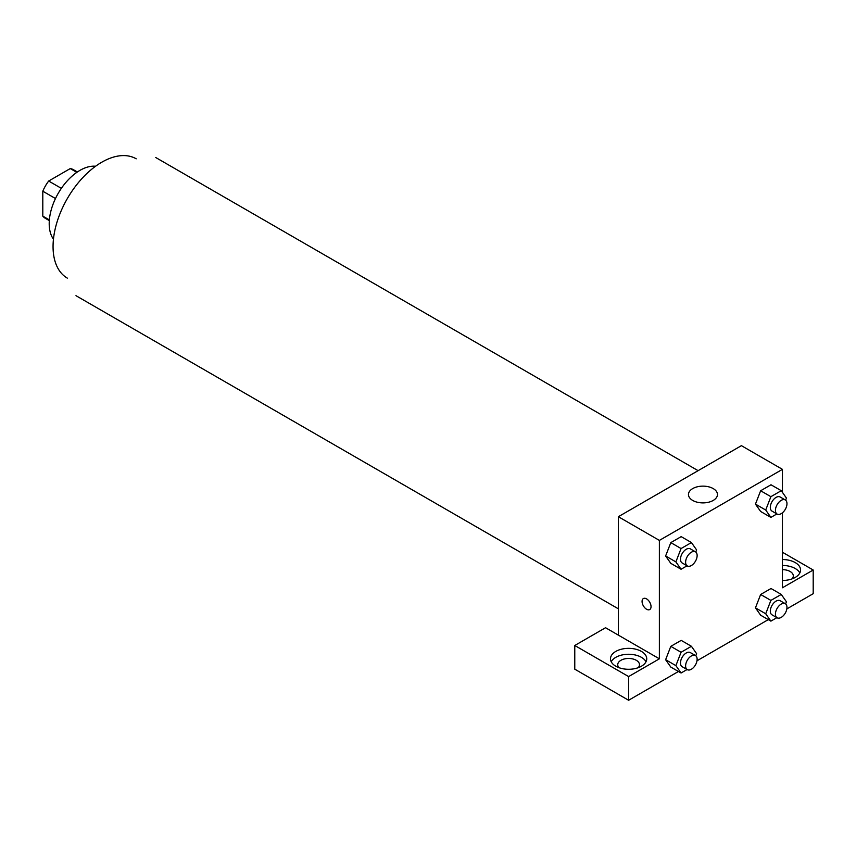 <?xml version="1.0" encoding="UTF-8"?>
<svg xmlns="http://www.w3.org/2000/svg" width="856" height="856" viewBox="0 0 856 856"><rect width="100%" height="100%" fill="white"/><g stroke="black" fill="none" stroke-linecap="round" stroke-linejoin="round"><path stroke-width="1.28" d="M61.354 188.352L48.674 181.033L70.256 168.568A28.077 16.21 120 0 1 73.498 169.734L77.393 171.981M49.37 219.917L42.8 216.129A28.077 16.21 120 0 0 45.422 218.366L49.316 220.613M42.8 216.129L42.8 191.209A28.077 16.21 120 0 1 48.674 181.033M55.48 198.528L42.8 191.209M76.826 172.366L70.256 168.568M53.447 239.199A43.506 25.124 -60 0 1 58.219 193.328A43.506 25.124 -60 0 1 95.562 166.257M67.324 278.125A68.887 39.772 -60 0 1 67.324 198.581A68.887 39.772 -60 0 1 136.211 158.809M618.353 635.131L605.534 627.726L574.772 645.488L628.614 676.572L659.377 658.81L618.353 635.131L618.353 516.714L741.414 445.666L782.438 469.356L782.438 492.371M574.772 645.488L574.772 669.178L628.614 700.262L678.444 671.489M696.998 660.779L768.281 619.626M786.835 608.905L813.2 593.69L813.2 570.01L782.438 587.772L782.438 512.798M782.438 569.647A10.882 6.281 180 0 1 790.131 571.487A10.882 6.281 180 0 1 793.309 575.928A10.882 6.281 180 0 1 792.025 578.891M799.825 572.964A18.126 10.465 0 0 0 782.438 565.463M782.438 559.535A18.126 10.465 180 0 1 800.563 570.01A18.126 10.465 180 0 1 782.438 580.475M619.016 667.691A10.882 6.281 180 0 1 617.732 664.738A10.882 6.281 180 0 1 628.614 658.457A10.882 6.281 180 0 1 639.486 664.738A10.882 6.281 180 0 1 638.202 667.691M646.002 661.774A18.126 10.465 0 0 0 615.796 657.333A18.126 10.465 0 0 0 611.227 661.774M615.796 651.416A18.126 10.465 180 0 1 635.548 649.148A18.126 10.465 180 0 1 646.74 658.81A18.126 10.465 180 0 1 628.614 669.285A18.126 10.465 180 0 1 610.488 658.81A18.126 10.465 180 0 1 615.796 651.416M628.614 676.572L628.614 700.262M782.438 552.248L813.2 570.01M770.892 600.409L760.642 594.492L770.999 588.511L760.642 594.492L755.463 607.846L760.642 615.207L755.463 607.846L765.713 613.763L770.892 600.409L781.26 594.428L786.439 601.8L785.615 603.908M776.895 513.932L770.892 517.399L760.642 511.481L755.452 504.12L760.642 490.755L770.999 484.774L760.642 490.755L770.892 496.683L781.26 490.691L786.439 498.064L785.615 500.182M687.068 565.795L681.066 569.261L670.804 563.344L665.615 555.993M681.066 569.261L675.887 561.9L681.066 548.546L670.804 542.618L681.173 536.637L670.804 542.618L665.626 555.972L670.804 563.344M687.068 669.531L681.066 672.998L675.887 665.626L681.066 652.272L670.804 646.355L681.173 640.374L670.804 646.355L665.626 659.708L670.804 667.07L665.615 659.719M659.377 658.81L659.377 540.404L782.438 469.356M713.219 488.594A14.499 8.378 180 0 1 717.467 494.511A14.499 8.378 180 0 1 702.958 502.889A14.499 8.378 180 0 1 688.459 494.511A14.499 8.378 180 0 1 697.405 486.775A14.499 8.378 180 0 1 713.219 488.594M659.377 540.404L618.353 516.714M643.391 598.547A6.345 3.659 -120 0 0 642.417 603.64A6.345 3.659 -120 0 0 646.558 609.226A6.345 3.659 60 0 1 642.417 603.64A6.345 3.659 60 0 1 643.38 598.558A6.345 3.659 60 0 1 649.725 602.217A6.345 3.659 60 0 1 649.725 609.547A6.345 3.659 60 0 1 646.558 609.226A6.345 3.659 -120 0 0 649.736 609.547M681.066 548.546L691.423 542.565L696.602 549.927L695.789 552.045M695.447 551.81L690.321 548.857A8.153 4.708 120 0 0 684.04 551.039A8.153 4.708 120 0 0 680.477 559.236A8.153 4.708 120 0 0 682.168 562.97L687.293 565.934A8.153 4.708 120 0 0 695.447 561.226A8.153 4.708 120 0 0 695.447 551.81A8.153 4.708 120 0 0 689.166 554.003A8.153 4.708 120 0 0 685.613 562.199A8.153 4.708 120 0 0 687.293 565.934M675.887 561.9L665.626 555.972M691.423 542.565L681.173 536.637M770.892 517.399L765.713 510.026L770.892 496.683M785.284 499.947L780.148 496.994A8.153 4.708 120 0 0 773.867 499.176A8.153 4.708 120 0 0 770.314 507.373A8.153 4.708 120 0 0 772.005 511.107L777.13 514.071A8.153 4.708 120 0 0 785.284 509.363A8.153 4.708 120 0 0 785.284 499.947A8.153 4.708 120 0 0 779.003 502.13A8.153 4.708 120 0 0 775.44 510.337A8.153 4.708 120 0 0 777.13 514.071M760.642 511.481L755.463 504.109L765.713 510.026M781.26 490.691L770.999 484.774M681.066 652.272L691.423 646.291L696.602 653.663L695.789 655.771M695.447 655.546L690.321 652.582A8.153 4.708 120 0 0 684.04 654.765A8.153 4.708 120 0 0 680.477 662.972A8.153 4.708 120 0 0 682.168 666.706L687.293 669.66A8.153 4.708 120 0 0 695.447 664.952A8.153 4.708 120 0 0 695.447 655.546A8.153 4.708 120 0 0 689.166 657.729A8.153 4.708 120 0 0 685.613 665.936A8.153 4.708 120 0 0 687.293 669.66M681.066 672.998L670.804 667.07M675.887 665.626L665.626 659.708M691.423 646.291L681.173 640.374M776.895 617.668L770.892 621.135L765.713 613.763M785.284 603.683L780.148 600.719A8.153 4.708 120 0 0 773.867 602.902A8.153 4.708 120 0 0 770.314 611.109A8.153 4.708 120 0 0 772.005 614.833L777.13 617.797A8.153 4.708 120 0 0 785.284 613.089A8.153 4.708 120 0 0 785.284 603.683A8.153 4.708 120 0 0 779.003 605.866A8.153 4.708 120 0 0 775.44 614.062A8.153 4.708 120 0 0 777.13 617.797M770.892 621.135L760.642 615.207M781.26 594.428L770.999 588.511M698.122 470.672L155.749 157.525M618.353 608.819L75.981 295.684"/></g></svg>
